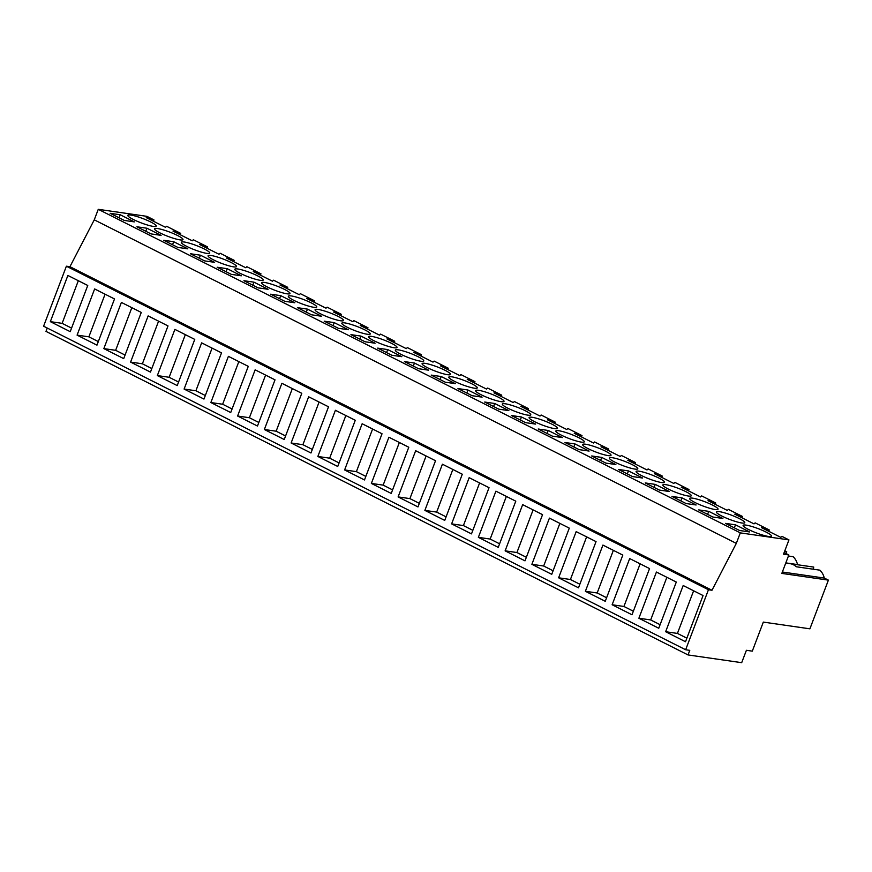 <?xml version="1.0" encoding="UTF-8"?>
<svg xmlns="http://www.w3.org/2000/svg" width="872" height="872" viewBox="0 0 872 872"><rect width="100%" height="100%" fill="white"/><g stroke="black" fill="none" stroke-linecap="round" stroke-linejoin="round"><path stroke-width="1.31" d="M47.252 328.036L45.987 331.382L688.041 654.937L741.691 662.676L746.399 650.294L752.296 651.144L763.327 622.096L809.903 628.821L828.4 580.131L824.291 578.06A16.623 13.56 -81.8 0 0 819.887 570.168L796.299 566.767A16.623 13.56 98.2 0 0 790.185 563.683L813.772 567.094A16.623 13.56 -81.8 0 0 813.554 567.062A16.623 13.56 -81.8 0 0 813.336 567.029M685.654 649.749L43.6 326.204L66.392 266.2L69.934 266.701L94.263 219.831L736.317 543.376L711.988 590.257L708.446 589.745L685.654 649.749L689.774 650.349L688.041 654.937M153.45 221.237L153.963 219.897L146.899 216.343L98.264 209.324L94.263 219.831M798 564.816L797.542 564.576A16.623 13.56 -81.8 0 0 793.139 556.696L788.43 556.009M812.987 569.176L813.772 567.094M66.392 266.2L708.446 589.745M50.336 321.648L70.207 331.665L87.756 285.471L67.885 275.454L50.336 321.648L62.13 323.349L71.559 328.112M531.876 564.315L551.747 574.332L569.296 528.138L549.425 518.121L531.876 564.315L543.67 566.015L553.099 570.768M505.128 550.832L522.666 504.637L542.548 514.654L524.999 560.849L505.128 550.832L516.911 552.532L526.35 557.284M585.385 591.281L605.255 601.288L622.804 555.093L602.923 545.087L585.385 591.281L597.167 592.982L606.607 597.734M558.625 577.798L576.174 531.604L596.045 541.621L578.496 587.815L558.625 577.798L570.419 579.499L579.847 584.251M210.85 402.537L228.399 356.343L248.269 366.36L230.72 412.554L210.85 402.537L222.643 404.237L232.072 408.99M184.101 389.054L203.972 399.071L221.521 352.877L201.65 342.86L184.101 389.054L195.895 390.765L205.323 395.517M264.358 429.504L281.896 383.309L301.777 393.327L284.228 439.521L264.358 429.504L276.141 431.204L285.58 435.956M237.598 416.02L257.48 426.037L275.018 379.843L255.147 369.826L237.598 416.02L249.392 417.721L258.831 422.473M103.844 348.615L121.393 302.421L141.264 312.438L123.715 358.632L103.844 348.615L115.638 350.315L125.067 355.068M77.085 335.131L94.634 288.937L114.505 298.954L96.966 345.149L77.085 335.131L88.879 336.832L98.318 341.584M157.341 375.581L177.223 385.588L194.761 339.393L174.891 329.387L157.341 375.581L169.135 377.282L178.575 382.034M130.593 362.098L148.142 315.904L168.013 325.921L150.464 372.104L130.593 362.098L142.387 363.798L151.815 368.551M424.871 510.393L444.742 520.41L462.291 474.215L442.409 464.198L424.871 510.393L436.654 512.093L446.093 516.845M398.112 496.909L415.661 450.715L435.531 460.732L417.982 506.926L398.112 496.909L409.905 498.61L419.345 503.362M478.368 537.348L498.239 547.365L515.788 501.171L495.917 491.154L478.368 537.348L490.162 539.06L499.602 543.812M451.62 523.876L469.169 477.682L489.039 487.688L471.49 533.882L451.62 523.876L463.413 525.576L472.842 530.329M317.855 456.459L337.737 466.476L355.275 420.282L335.404 410.276L317.855 456.459L329.649 458.171L339.088 462.923M291.106 442.987L310.977 452.993L328.526 406.799L308.655 396.793L291.106 442.987L302.9 444.687L312.329 449.44M371.363 483.426L388.912 437.232L408.783 447.249L391.234 493.443L371.363 483.426L383.157 485.126L392.585 489.879M344.614 469.943L362.153 423.748L382.034 433.766L364.485 479.96L344.614 469.943L356.397 471.643L365.837 476.406M638.882 618.237L658.752 628.254L676.301 582.06L656.431 572.043L638.882 618.237L650.676 619.938L660.104 624.701M612.133 604.754L629.682 558.571L649.553 568.577L632.004 614.771L612.133 604.754L623.927 606.465L633.355 611.218M683.179 585.526L665.641 631.72L685.512 641.738L703.061 595.543L683.179 585.526M69.934 266.701L711.988 590.257M98.264 209.324L740.306 532.879L736.317 543.376M153.963 219.897L146.224 217.597L165.484 227.298L166.596 226.273L180.711 233.38L172.983 231.08L192.232 240.781L193.344 239.756L207.46 246.863L199.732 244.552L218.992 254.264L220.104 253.229L234.219 260.346L226.48 258.036L245.74 267.748L246.852 266.712L253.905 270.266L260.968 273.83L253.24 271.519L272.489 281.22L273.601 280.195L287.716 287.302L279.988 285.002L299.249 294.703L300.36 293.679L314.476 300.786L306.737 298.486L325.997 308.187L327.109 307.162L341.225 314.269L333.496 311.969L352.746 321.67L353.858 320.634L367.973 327.752L360.245 325.441L379.505 335.153L380.617 334.118L394.733 341.235L386.994 338.925L406.254 348.637L407.366 347.601L414.418 351.154L421.481 354.719L413.753 352.408L433.003 362.109L434.114 361.084L448.23 368.191L440.502 365.891L459.762 375.592L460.874 374.568L474.978 381.674L467.25 379.375L486.511 389.076L487.622 388.051L501.738 395.158L493.999 392.847L513.259 402.559L514.371 401.523L528.487 408.641L520.758 406.33L540.019 416.042L541.13 415.007L548.183 418.56L555.235 422.124L547.507 419.814L566.767 429.515L567.879 428.49L581.995 435.597L574.256 433.297L593.516 442.998L594.628 441.973L608.743 449.08L601.015 446.78L620.275 456.481L621.387 455.457L635.492 462.563L627.764 460.263L647.024 469.964L648.136 468.929L662.251 476.047L654.512 473.736L673.773 483.448L674.884 482.412L689 489.53L681.272 487.219L700.532 496.931L701.644 495.896L708.696 499.449L715.749 503.013L708.02 500.702L727.281 510.403L728.393 509.379L742.508 516.486L734.769 514.186L754.029 523.887L755.141 522.862L762.204 526.416L769.257 529.969L761.529 527.669L780.789 537.37L781.901 536.345L788.953 539.899L740.306 532.879M120.194 214.752L110.166 213.313L124.304 220.431L134.332 221.88L120.194 214.752L119.039 217.782M278.015 286.507A15.206 2.322 20.8 0 0 261.578 282.735A15.206 2.322 20.8 0 0 273.557 289.755A15.206 2.322 20.8 0 0 290.005 293.537A15.206 2.322 20.8 0 0 278.015 286.507M253.948 282.157L243.931 280.719L258.068 287.847L268.086 289.286L253.948 282.157L252.804 285.188M280.708 295.641L294.845 302.769L284.817 301.32L270.68 294.202L280.708 295.641L279.552 298.671M334.205 322.607L324.188 321.158L338.325 328.286L348.342 329.736L334.205 322.607L333.06 325.627M311.577 314.803L297.428 307.674L307.456 309.124L321.594 316.253L311.577 314.803M732.796 515.69A15.206 2.322 20.8 0 0 716.359 511.918A15.206 2.322 20.8 0 0 728.349 518.938A15.206 2.322 20.8 0 0 744.786 522.72A15.206 2.322 20.8 0 0 732.796 515.69M193.301 249.316A15.206 2.322 20.8 0 0 209.749 253.087A15.206 2.322 20.8 0 0 197.759 246.068A15.206 2.322 20.8 0 0 181.322 242.285A15.206 2.322 20.8 0 0 193.301 249.316M171.01 232.584A15.206 2.322 20.8 0 0 154.562 228.802A15.206 2.322 20.8 0 0 166.552 235.832A15.206 2.322 20.8 0 0 182.989 239.604A15.206 2.322 20.8 0 0 171.01 232.584M151.063 233.914L161.08 235.364L146.943 228.235L136.915 226.785L151.063 233.914M648.092 478.488A15.206 2.322 20.8 0 0 664.529 482.271A15.206 2.322 20.8 0 0 652.55 475.251A15.206 2.322 20.8 0 0 636.102 471.469A15.206 2.322 20.8 0 0 648.092 478.488M445.33 382.209L431.193 375.091L441.21 376.53L455.358 383.658L445.33 382.209M391.833 355.253L401.85 356.692L387.713 349.574L377.685 348.124L391.833 355.253M365.074 341.77L350.936 334.641L360.954 336.091L375.102 343.219L365.074 341.77M380.574 343.677A15.206 2.322 20.8 0 0 397.011 347.459A15.206 2.322 20.8 0 0 385.021 340.44A15.206 2.322 20.8 0 0 368.584 336.657A15.206 2.322 20.8 0 0 380.574 343.677M465.277 380.879A15.206 2.322 20.8 0 0 448.84 377.107A15.206 2.322 20.8 0 0 460.83 384.127A15.206 2.322 20.8 0 0 477.267 387.898A15.206 2.322 20.8 0 0 465.277 380.879M514.327 411.083A15.206 2.322 20.8 0 0 530.776 414.865A15.206 2.322 20.8 0 0 518.786 407.845A15.206 2.322 20.8 0 0 502.337 404.063A15.206 2.322 20.8 0 0 514.327 411.083M492.037 394.362A15.206 2.322 20.8 0 0 475.589 390.58A15.206 2.322 20.8 0 0 487.579 397.61A15.206 2.322 20.8 0 0 504.016 401.382A15.206 2.322 20.8 0 0 492.037 394.362M472.09 395.692L482.107 397.142L467.97 390.013L457.942 388.563L472.09 395.692M494.718 403.496L508.856 410.625L498.839 409.175L484.701 402.047L494.718 403.496L493.574 406.516M548.226 430.463L538.198 429.013L552.347 436.142L562.364 437.581L548.226 430.463L547.071 433.482M572.294 434.801A15.206 2.322 20.8 0 0 555.846 431.03A15.206 2.322 20.8 0 0 567.836 438.049A15.206 2.322 20.8 0 0 584.273 441.832A15.206 2.322 20.8 0 0 572.294 434.801M177.812 247.397L163.674 240.269L173.692 241.718L187.829 248.847L177.812 247.397M414.462 363.046L404.445 361.608L418.582 368.725L428.599 370.175L414.462 363.046L413.317 366.077M327.065 316.721A15.206 2.322 20.8 0 0 343.503 320.493A15.206 2.322 20.8 0 0 331.524 313.473A15.206 2.322 20.8 0 0 315.075 309.691A15.206 2.322 20.8 0 0 327.065 316.721M220.06 262.788A15.206 2.322 20.8 0 0 236.497 266.57A15.206 2.322 20.8 0 0 224.507 259.551A15.206 2.322 20.8 0 0 208.07 255.769A15.206 2.322 20.8 0 0 220.06 262.788M200.451 255.202L214.588 262.33L204.56 260.881L190.423 253.752L200.451 255.202L199.296 258.221M227.2 268.685L217.172 267.235L231.32 274.364L241.337 275.803L227.2 268.685L226.044 271.704M353.814 330.194A15.206 2.322 20.8 0 0 370.262 333.976A15.206 2.322 20.8 0 0 358.272 326.956A15.206 2.322 20.8 0 0 341.835 323.174A15.206 2.322 20.8 0 0 353.814 330.194M674.841 491.972A15.206 2.322 20.8 0 0 691.289 495.754A15.206 2.322 20.8 0 0 679.299 488.734A15.206 2.322 20.8 0 0 662.851 484.952A15.206 2.322 20.8 0 0 674.841 491.972M621.344 465.016A15.206 2.322 20.8 0 0 637.781 468.787A15.206 2.322 20.8 0 0 625.791 461.768A15.206 2.322 20.8 0 0 609.354 457.985A15.206 2.322 20.8 0 0 621.344 465.016M599.042 448.284A15.206 2.322 20.8 0 0 582.594 444.513A15.206 2.322 20.8 0 0 594.584 451.533A15.206 2.322 20.8 0 0 611.032 455.304A15.206 2.322 20.8 0 0 599.042 448.284M579.095 449.614L589.112 451.064L574.975 443.935L564.958 442.496L579.095 449.614M601.724 457.418L615.872 464.547L605.844 463.097L591.707 455.969L601.724 457.418L600.579 460.449M655.232 484.385L645.215 482.935L659.352 490.064L669.369 491.514L655.232 484.385L654.087 487.404M628.483 470.902L642.62 478.03L632.592 476.581L618.455 469.452L628.483 470.902L627.328 473.932M300.317 303.238A15.206 2.322 20.8 0 0 316.754 307.009A15.206 2.322 20.8 0 0 304.764 299.99A15.206 2.322 20.8 0 0 288.327 296.218A15.206 2.322 20.8 0 0 300.317 303.238M411.78 353.912A15.206 2.322 20.8 0 0 395.332 350.141A15.206 2.322 20.8 0 0 407.322 357.16A15.206 2.322 20.8 0 0 423.759 360.943A15.206 2.322 20.8 0 0 411.78 353.912M521.467 416.98L535.615 424.097L525.587 422.658L511.45 415.53L521.467 416.98L520.322 419.999M545.534 421.329A15.206 2.322 20.8 0 0 529.097 417.546A15.206 2.322 20.8 0 0 541.087 424.566A15.206 2.322 20.8 0 0 557.524 428.348A15.206 2.322 20.8 0 0 545.534 421.329M438.529 367.395A15.206 2.322 20.8 0 0 422.081 363.624A15.206 2.322 20.8 0 0 434.071 370.644A15.206 2.322 20.8 0 0 450.519 374.415A15.206 2.322 20.8 0 0 438.529 367.395M708.74 511.341L698.712 509.902L712.849 517.02L722.877 518.469L708.74 511.341L707.584 514.371M681.98 497.868L696.129 504.986L686.101 503.547L671.963 496.419L681.98 497.868L680.836 500.888M706.048 502.207A15.206 2.322 20.8 0 0 689.61 498.435A15.206 2.322 20.8 0 0 701.6 505.455A15.206 2.322 20.8 0 0 718.038 509.237A15.206 2.322 20.8 0 0 706.048 502.207M735.488 524.824L749.626 531.953L739.609 530.503L725.471 523.385L735.488 524.824L734.344 527.854M755.098 532.421A15.206 2.322 20.8 0 0 771.546 536.193A15.206 2.322 20.8 0 0 759.556 529.173A15.206 2.322 20.8 0 0 743.108 525.402A15.206 2.322 20.8 0 0 755.098 532.421M139.803 222.349A15.206 2.322 20.8 0 0 156.241 226.12A15.206 2.322 20.8 0 0 144.251 219.101A15.206 2.322 20.8 0 0 127.813 215.33A15.206 2.322 20.8 0 0 139.803 222.349M246.809 276.271A15.206 2.322 20.8 0 0 263.246 280.054A15.206 2.322 20.8 0 0 251.267 273.034A15.206 2.322 20.8 0 0 234.819 269.252A15.206 2.322 20.8 0 0 246.809 276.271M784.135 552.586L788.833 554.952L783.525 554.189L788.953 539.899M784.811 550.799L786.708 551.758L784.56 551.453M78.327 280.719L62.13 323.349M180.199 234.721L180.711 233.38M824.291 578.06L782.358 572.01M788.833 554.952L781.824 573.405L828.4 580.131M797.542 564.576L785.814 562.887M786.708 551.758L786.032 553.535M768.755 531.31L769.257 529.969M665.641 631.72L677.424 633.421L686.864 638.173M693.622 590.791L677.424 633.421M206.958 248.193L207.46 246.863M146.943 228.235L145.788 231.265M105.076 294.202L88.879 336.832M233.707 261.676L234.219 260.346M173.692 241.718L172.547 244.749M131.825 307.685L115.638 350.315M260.456 275.16L260.968 273.83M158.584 321.158L142.387 363.798M287.215 288.643L287.716 287.302M185.333 334.641L169.135 377.282M313.964 302.126L314.476 300.786M212.081 348.124L195.895 390.765M340.712 315.61L341.225 314.269M238.841 361.608L222.643 404.237M367.472 329.082L367.973 327.752M307.456 309.124L306.301 312.154M265.589 375.091L249.392 417.721M394.22 342.565L394.733 341.235M292.338 388.574L276.141 431.204M420.969 356.048L421.481 354.719M360.954 336.091L359.809 339.11M319.098 402.047L302.9 444.687M447.728 369.532L448.23 368.191M387.713 349.574L386.558 352.593M345.846 415.53L329.649 458.171M474.477 383.015L474.978 381.674M372.595 429.013L356.397 471.643M501.226 396.488L501.738 395.158M441.21 376.53L440.066 379.56M399.354 442.496L383.157 485.126M527.985 409.971L528.487 408.641M467.97 390.013L466.814 393.043M426.103 455.98L409.905 498.61M554.734 423.454L555.235 422.124M452.851 469.452L436.654 512.093M581.482 436.937L581.995 435.597M479.611 482.935L463.413 525.576M608.242 450.421L608.743 449.08M506.36 496.419L490.162 539.06M634.99 463.904L635.492 462.563M574.975 443.935L573.831 446.965M533.108 509.902L516.911 552.532M661.739 477.376L662.251 476.047M559.868 523.385L543.67 566.015M688.499 490.86L689 489.53M586.616 536.869L570.419 579.499M715.247 504.343L715.749 503.013M613.365 550.341L597.167 592.982M741.996 517.826L742.508 516.486M640.124 563.824L623.927 606.465M666.873 577.308L650.676 619.938M785.759 563.039L813.554 567.062"/></g></svg>
